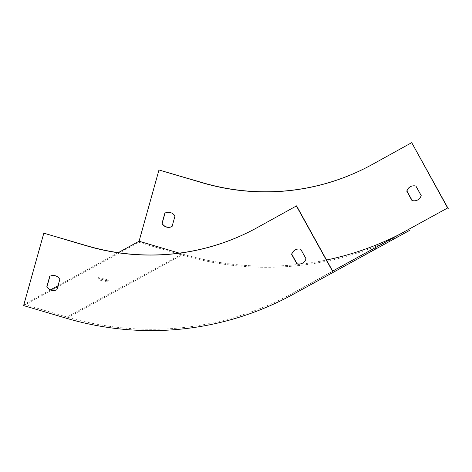 <?xml version="1.0" encoding="UTF-8"?>
<svg xmlns="http://www.w3.org/2000/svg" width="472" height="472" viewBox="0 0 472 472"><rect width="100%" height="100%" fill="white"/><g stroke="black" fill="none" stroke-linecap="round" stroke-linejoin="round"><path stroke-width="0.35" stroke-dasharray="2.36 1.77" d="M399.277 234.513A301.838 297.254 -118.8 0 0 407.826 230.006A301.838 297.254 -118.8 0 0 408.734 229.504L447.627 207.975M44.008 233.074L24.107 304.334L67.065 317.042A301.838 297.254 -118.8 0 0 292.864 293.106A301.838 297.254 -118.8 0 0 293.773 292.605L332.666 271.075M375.134 247.835L365.924 252.933L375.134 247.835M296.569 205.851L257.677 227.374A227.292 223.834 61.2 0 1 256.992 227.752A227.292 223.834 61.2 0 1 256.898 227.805M57.106 289.59L56.923 289.69A7.576 7.463 -118.8 0 0 57.106 289.59L59.991 279.241A7.576 7.463 -118.8 0 0 49.902 276.256L49.896 276.262M295.26 249.871A7.576 7.463 61.2 0 1 300.947 249.198L306.186 258.668A7.576 7.463 61.2 0 1 302.552 263.152M23.6 305.596L138.933 242.295L181.891 254.998A303.053 298.446 -118.8 0 0 408.593 230.967M138.933 242.295L159.153 169.867M411.72 142.644L372.821 164.173A227.292 223.834 61.2 0 1 372.137 164.551A227.292 223.834 61.2 0 1 372.042 164.604M172.068 226.483A7.576 7.463 -118.8 0 0 172.25 226.389L175.142 216.04A7.576 7.463 -118.8 0 0 165.047 213.055L164.864 213.155M410.404 186.67A7.576 7.463 61.2 0 1 416.092 185.998L421.331 195.467A7.576 7.463 61.2 0 1 417.696 199.951M179.289 253.134L182.027 253.942A301.838 297.254 -118.8 0 0 326.541 260.007M98.17 277.689A5.304 0.649 15.6 0 0 98.111 277.754A5.304 0.649 15.6 0 0 103.043 279.808A5.304 0.649 15.6 0 0 108.324 280.61A5.304 0.649 15.6 0 0 103.71 278.651A5.304 0.649 15.6 0 0 98.17 277.689M118.265 252.656L58.032 285.719M50.551 289.82L24.107 304.334M102.088 280.787A5.304 0.649 -164.4 0 1 97.787 278.917A5.304 0.649 -164.4 0 1 97.846 278.852A5.304 0.649 -164.4 0 1 103.386 279.808A5.304 0.649 -164.4 0 1 108.005 281.766A5.304 0.649 -164.4 0 1 102.088 280.787M408.734 229.504L293.773 292.605M182.027 253.942L67.065 317.042M66.558 318.305L181.891 254.998M407.826 230.006L292.864 293.106M108.005 281.766L108.324 280.61M97.787 278.917L98.111 277.754M375.789 248.862L375.205 247.8M366.508 253.995L365.924 252.933"/><path stroke-width="0.71" d="M448.4 208.937L411.72 142.644L447.627 207.975L332.666 271.075L296.569 205.851L257.494 227.48A227.292 223.834 61.2 0 1 256.809 227.858A227.292 223.834 61.2 0 1 86.777 245.877L43.819 233.174L23.6 305.596L66.558 318.305A303.053 298.446 -118.8 0 0 293.26 294.274A303.053 298.446 -118.8 0 0 294.174 293.767L409.501 230.466A303.053 298.446 -118.8 0 1 408.593 230.967L293.26 294.274M366.579 253.96L375.789 248.862L366.579 253.96M256.898 227.805A227.292 223.834 61.2 0 1 86.966 245.776L43.819 233.174M49.896 276.262L47.011 286.604A7.576 7.463 -118.8 0 0 56.923 289.684L59.808 279.347A7.576 7.463 -118.8 0 0 49.713 276.362L46.828 286.705A7.576 7.463 -118.8 0 0 56.923 289.69M302.552 263.152A7.576 7.463 61.2 0 1 297.047 263.724L291.808 254.255A7.576 7.463 61.2 0 1 295.26 249.871M333.067 272.238L296.387 205.951M296.864 263.824L291.625 254.361A7.576 7.463 61.2 0 1 300.764 249.299L306.003 258.768A7.576 7.463 61.2 0 1 296.864 263.824L297.047 263.724M372.042 164.604A227.292 223.834 61.2 0 1 202.11 182.575L158.97 169.973L139.069 241.233L179.289 253.134M165.047 213.061L162.156 223.403A7.576 7.463 -118.8 0 0 172.068 226.483M417.696 199.951A7.576 7.463 61.2 0 1 412.192 200.523L406.952 191.054A7.576 7.463 61.2 0 1 410.404 186.67M326.541 260.007A301.838 297.254 -118.8 0 0 399.277 234.513M411.531 142.75L372.638 164.28A227.292 223.834 61.2 0 1 371.954 164.651A227.292 223.834 61.2 0 1 201.927 182.676L158.97 169.973M161.973 223.504L164.864 213.155A7.576 7.463 61.2 0 1 174.953 216.141L172.068 226.489A7.576 7.463 61.2 0 1 161.973 223.504L162.156 223.403M415.909 186.098A7.576 7.463 -118.8 0 0 406.77 191.16L412.009 200.624A7.576 7.463 -118.8 0 0 421.148 195.567L415.909 186.098M139.069 241.233L118.265 252.656M58.032 285.719L50.551 289.82M294.174 293.767L409.501 230.466"/></g></svg>
